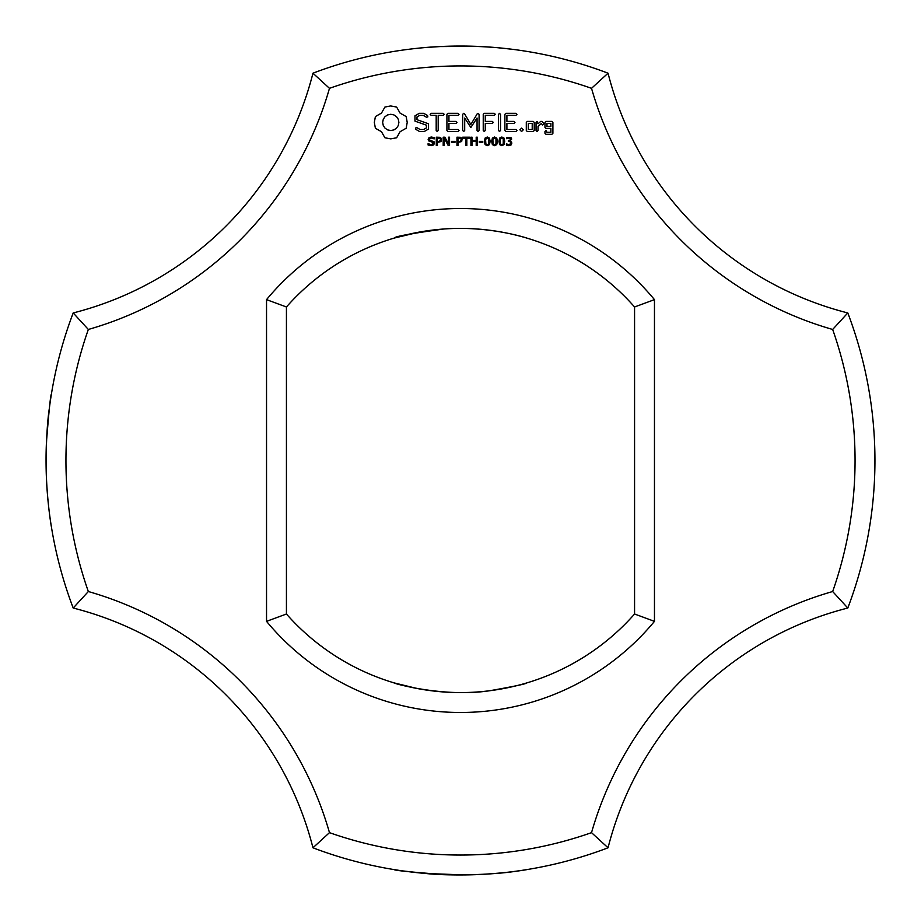 <?xml version="1.0" encoding="UTF-8"?>
<svg xmlns="http://www.w3.org/2000/svg" width="921" height="921" viewBox="0 0 921 921"><rect width="100%" height="100%" fill="white"/><g stroke="black" fill="none" stroke-linecap="round" stroke-linejoin="round"><path stroke-width="1.38" d="M847.792 608.033A414.45 414.45 0 0 0 847.792 312.944L832.665 329.465A394.556 394.556 0 0 1 832.665 591.524A351.454 351.454 0 0 0 591.524 832.653L608.044 847.792A331.56 331.56 0 0 1 847.792 608.033L832.665 591.524M874.938 463.942L874.904 454.652M832.665 329.465A351.454 351.454 0 0 1 591.524 88.324L608.044 73.196A331.56 331.56 0 0 0 847.792 312.944M608.044 73.196A414.45 414.45 0 0 0 312.956 73.196A331.56 331.56 0 0 1 73.208 312.944L88.335 329.465A394.556 394.556 0 0 0 88.335 591.524A351.454 351.454 0 0 1 329.476 832.653L312.956 847.792A414.45 414.45 0 0 0 608.044 847.792M437.13 874.282C485.114 877.299 530.381 869.125 526.812 869.608C529.448 869.102 490.974 876.55 444.014 874.616C411.065 872.106 394.464 870.437 394.188 869.608L397.653 870.149L394.188 869.608M425.594 873.476L464.633 874.927L425.594 873.476C454.859 876.677 501.266 873.891 515.921 871.22L510.959 871.865L515.921 871.22M424.811 873.407L403.041 870.944L424.811 873.407M484.066 874.271L464.806 874.927L483.928 874.282M526.812 869.608C530.208 869.113 486.173 877.172 438.281 874.351M591.524 88.324A394.556 394.556 0 0 0 329.476 88.324A351.454 351.454 0 0 1 88.335 329.465M329.476 832.653A394.556 394.556 0 0 0 591.524 832.653M266.537 621.353A251.986 251.986 0 0 0 654.463 621.353L654.463 299.636A251.986 251.986 0 0 0 266.537 299.636L266.537 621.353L286.431 614.008A232.092 232.092 0 0 0 634.569 614.008L654.463 621.353M384.92 107.043L381.467 113.11L375.4 116.553L374.329 122.412L375.4 128.261L381.467 131.715L384.92 137.782L390.78 138.864L396.629 137.782L400.082 131.715L406.149 128.261L407.22 122.412L406.149 116.553L400.082 113.11L396.629 107.043L390.665 105.961L384.92 107.043M434.044 141.742L434.516 143.135L433.653 144.919L431.178 145.679L428.092 145.011L428.092 143.63L431.189 144.724L433.365 143.296L433.089 142.479L428.679 140.89L428.138 139.405L429.025 137.69L431.27 137.01L434.182 137.597L434.182 138.898L431.27 137.966L429.301 139.301L429.566 140.119L434.044 141.742M414.968 115.839L414.968 121.123L426.4 125.164L426.4 127.938L423.637 129.527L420.149 129.527L416.879 127.639L415.509 128.007L415.866 129.389L419.562 131.507L424.247 131.507L428.415 129.101L428.415 123.748L416.994 119.695L416.994 116.955L419.757 115.367L423.269 115.367L426.515 117.243L427.874 116.875L427.528 115.505L423.787 113.329L419.251 113.329L414.968 115.839M441.481 138.495L441.009 141.546L437.406 142.41L437.406 145.506L436.289 145.506L436.289 137.183L439.824 137.31L441.481 138.495M449.552 137.183L449.552 145.506L448.182 145.506L444.221 138.058L444.221 145.506L443.197 145.506L443.197 137.183L444.912 137.183L448.515 143.987L448.515 137.183L449.552 137.183M454.986 141.362L454.986 142.364L451.497 142.364L451.497 141.362L454.986 141.362M462.158 138.495L461.686 141.546L458.071 142.41L458.071 145.506L456.966 145.506L456.966 137.183L460.5 137.31L462.158 138.495M431.132 115.344L436.186 115.344L436.186 130.46L437.187 131.507L438.2 130.46L438.2 115.344L443.174 115.344L444.221 114.342L443.174 113.329L431.132 113.329L430.13 114.331L431.132 115.344M447.894 113.329L446.915 114.342L446.915 130.529L447.905 131.507L457.979 131.519L459.026 130.517L457.979 129.527L448.941 129.527L448.941 123.426L455.964 123.426L457.012 122.412L455.964 121.399L448.941 121.399L448.941 115.344L457.979 115.344L459.026 114.342L457.979 113.329L447.894 113.329M469.802 137.183L469.802 138.162L466.832 138.162L466.832 145.506L465.727 145.506L465.727 138.162L462.745 138.162L462.745 137.183L469.802 137.183M477.297 137.183L477.297 145.506L476.192 145.506L476.192 141.431L472.036 141.431L472.036 145.506L470.93 145.506L470.93 137.183L472.036 137.183L472.036 140.453L476.192 140.453L476.192 137.183L477.297 137.183M482.777 141.362L482.777 142.364L479.288 142.364L479.288 141.362L482.777 141.362M477.205 113.824L470.873 124.485L464.564 113.847L463.712 113.341L462.676 114.331L462.676 130.46L463.677 131.507L464.691 130.46L464.691 118.049L470.861 127.478L477.055 118.015L477.055 130.46L478.068 131.507L479.081 130.46L479.093 114.319L478.045 113.329L477.205 113.824M489.465 138.092L490.156 141.339L489.454 144.632L487.278 145.679L485.091 144.62L484.4 141.35L485.102 138.069L487.278 137.01L489.465 138.092M496.753 138.092L497.444 141.339L496.741 144.632L494.565 145.679L492.367 144.62L491.676 141.35L492.378 138.069L494.565 137.01L496.753 138.092M504.029 138.092L504.72 141.339L504.017 144.632L501.841 145.679L499.654 144.62L498.963 141.35L499.654 138.069L501.841 137.01L504.029 138.092M494.301 113.329L484.216 113.329L483.237 114.342L483.237 130.46L484.25 131.507L485.263 130.46L485.263 123.437L492.286 123.426L493.334 122.412L492.286 121.399L485.263 121.422L485.263 115.344L494.301 115.344L495.36 114.342L494.301 113.329M499.516 113.329L498.514 114.377L498.514 130.46L499.516 131.507L500.529 130.46L500.529 114.377L499.516 113.329M510.695 141.143L511.892 143.043L511.109 144.908L508.876 145.679L506.412 145.15L506.412 143.987L509.601 144.609L510.752 142.962L510.222 141.753L508.334 141.454L508.334 140.522L510.084 140.165L510.464 138.599L508.968 137.966L506.654 138.714L506.654 137.54L510.902 137.482L511.719 139.013L510.084 140.878L510.695 141.143M521.562 128.123L523.266 129.815L521.562 131.519L519.87 129.815L521.562 128.123M534.238 130.529L534.238 122.378L533.247 121.399L527.296 121.399L526.294 122.378L526.294 130.529L527.296 131.507L533.247 131.507L534.238 130.529M515.944 113.329L505.859 113.329L504.881 114.342L504.881 130.529L505.871 131.507L515.944 131.519L516.992 130.517L515.944 129.527L506.907 129.527L506.907 123.426L513.93 123.426L514.977 122.412L513.93 121.399L506.907 121.399L506.907 115.344L515.944 115.344L516.992 114.342L515.944 113.329M537.058 121.399L536.045 122.378L536.045 130.529L537.058 131.507L538.06 130.529L538.06 126.442L541.283 123.587L542.492 124.945L543.977 123.621L542.089 121.399L540.696 121.399L538.06 123.748L537.058 121.399M545.957 121.399L544.967 122.378L544.967 127.397L545.957 128.376L550.885 128.376L550.885 132.313L546.982 132.313L545.98 130.529L544.967 131.507L544.967 133.315L545.957 134.293L551.909 134.293L552.899 133.315L552.899 122.378L551.909 121.399L545.957 121.399M417.109 48.318C441.032 45.705 466.878 45.417 494.646 47.455M497.248 47.673L511.903 49.239M475.835 46.326L439.352 46.58M425.594 47.512L441.746 46.464M468.939 46.131L474.28 46.269M510.833 49.112L511.477 49.193M511.823 49.239L514.125 49.527M654.463 299.636L634.569 306.981L634.569 614.008M312.956 847.792A331.56 331.56 0 0 0 73.208 608.033L88.335 591.524M394.188 682.91L417.029 688.482L394.188 682.91C390.101 682.415 442.517 697.922 489.684 690.738M489.811 690.727C514.379 686.364 526.708 683.762 526.812 682.91M312.956 73.196L329.476 88.324M73.208 312.944A414.45 414.45 0 0 0 73.208 608.033M634.569 306.981A232.092 232.092 0 0 0 286.431 306.981L266.537 299.636M286.431 306.981L286.431 614.008M526.812 238.079C529.31 238.861 490.674 225.472 444.014 228.984C411.25 233.474 394.637 236.501 394.188 238.079L419.596 232.034L394.188 238.079M51.392 394.176L51.392 394.176C50.632 394.338 48.997 410.282 46.464 441.988C44.22 489.12 51.875 529.633 51.392 526.8M50.655 398.851L50.252 401.614L50.655 398.851M49.389 408.038C47.224 421.991 46.131 441.896 46.119 467.741C46.131 441.896 47.224 421.991 49.389 408.038M47.57 495.993L48.963 509.578L47.57 495.993M390.78 114.285L393.935 114.929L396.525 116.668L398.263 119.246L398.897 122.412L398.263 125.578L396.525 128.157L393.935 129.896L390.78 130.529L387.614 129.896L385.036 128.157L383.286 125.578L382.652 122.412L383.286 119.246L385.036 116.668L387.614 114.929L390.78 114.285M440.595 139.727L439.985 138.461L437.406 138.138L437.406 141.454L439.421 141.339L440.595 139.727M461.26 139.727L460.65 138.461L458.071 138.138L458.071 141.454L460.097 141.339L461.26 139.727M488.694 143.872L488.683 138.806L486.415 138.162L485.609 139.9L485.862 143.86L487.278 144.747L488.694 143.872M495.97 143.872L495.97 138.806L493.691 138.162L492.885 139.9L493.138 143.86L494.565 144.747L495.97 143.872M503.246 143.872L503.246 138.806L500.966 138.162L500.161 139.9L500.425 143.86L501.841 144.747L503.246 143.872M528.32 123.391L532.211 123.391L532.211 129.527L528.32 129.527L528.32 123.391M546.982 123.391L550.885 123.391L550.885 126.35L546.982 126.35L546.982 123.391"/></g></svg>
